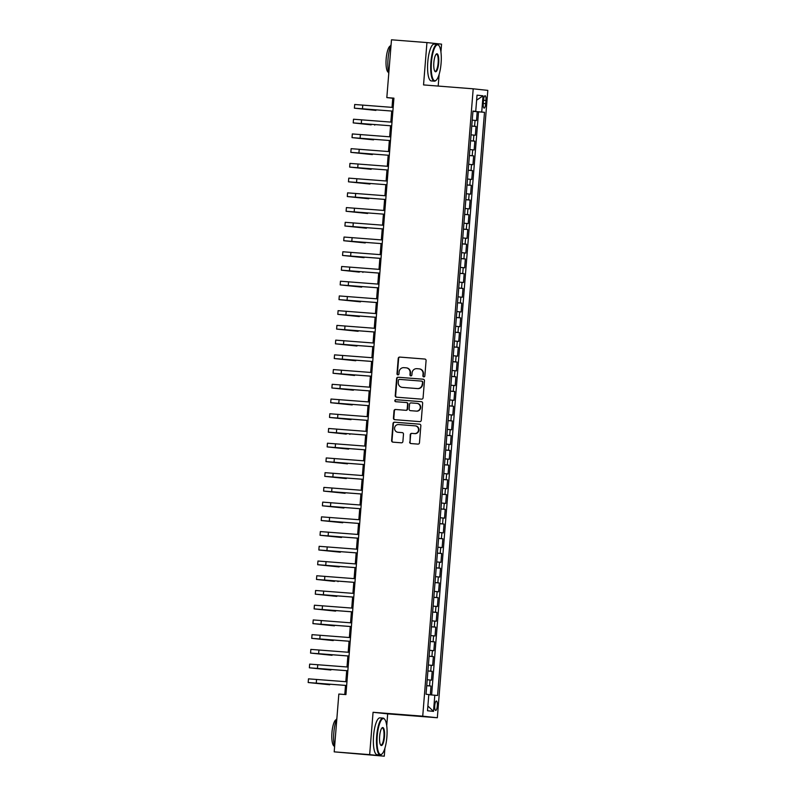 <?xml version="1.0" encoding="UTF-8"?>
<svg xmlns="http://www.w3.org/2000/svg" width="796" height="796" viewBox="0 0 796 796"><rect width="100%" height="100%" fill="white"/><g stroke="black" fill="none" stroke-linecap="round" stroke-linejoin="round"><path stroke-width="1.19" d="M423.79 376.886A1.015 0.975 -83.9 0 0 424.845 375.951L426.079 360.598A1.453 1.393 -83.9 0 0 424.805 359.036L399.741 357.076A1.453 1.393 -83.9 0 0 398.229 358.409L396.995 373.772A1.015 0.975 -83.9 0 0 397.891 374.856A1.015 0.975 -83.9 0 0 398.945 373.921L399.104 371.941A4.637 4.468 -83.9 0 1 403.93 367.662L406.02 367.822A4.637 4.468 -83.9 0 1 410.109 372.797L409.95 374.787A1.015 0.975 -83.9 0 0 410.816 375.871A1.015 0.975 -83.9 0 0 411.9 374.936L412.059 372.956A4.637 4.468 -83.9 0 1 416.885 368.677L418.975 368.837A4.637 4.468 -83.9 0 1 423.054 373.812L422.895 375.802A1.015 0.975 -83.9 0 0 423.79 376.886M437.303 705.863A4.726 1.274 94.5 0 0 436.407 701.017A4.726 1.274 94.5 0 0 434.765 705.594A4.726 1.274 94.5 0 0 435.661 710.44A4.726 1.274 94.5 0 0 437.303 705.863M409.651 442.009A1.453 1.393 -83.9 0 0 410.925 443.561L417.96 444.108A1.453 1.393 -83.9 0 0 419.472 442.775L420.845 425.721A1.453 1.393 -83.9 0 0 419.601 424.168L394.498 422.198A1.453 1.393 -83.9 0 0 392.995 423.532L391.622 440.596A1.453 1.393 -83.9 0 0 392.856 442.138L401.393 442.815A1.453 1.393 -83.9 0 0 402.895 441.472L403.482 434.178A1.453 1.393 -83.9 0 0 402.249 432.626L398 432.288A3.881 3.741 -83.9 0 1 394.587 428.079A3.881 3.741 -83.9 0 1 398.617 424.557L415.124 425.85A3.881 3.741 -83.9 0 1 418.527 430.059A3.881 3.741 -83.9 0 1 414.497 433.581L411.751 433.372A1.453 1.393 -83.9 0 0 410.238 434.706L410.049 442.049A1.453 1.393 -83.9 0 0 411.154 443.581M386.727 725.753L387.682 713.863L373.065 712.291L369.662 754.628L334.191 751.852L384.279 756.2L384.926 748.15M373.065 712.291L422.726 716.181L473.202 88.814L487.819 90.386L437.342 717.753L422.726 716.181M440.934 51.999L441.561 44.148L426.945 42.576L423.542 84.923L473.202 88.814M426.945 42.576L391.483 39.8L386.826 97.6L392.756 98.236L392.02 107.361M334.191 751.852L338.837 694.042L345.932 694.6L393.92 98.157L386.826 97.6M421.582 399.154A1.453 1.393 -83.9 0 0 423.084 397.821L424.457 380.757A1.453 1.393 -83.9 0 0 423.183 379.204L398.119 377.244A1.453 1.393 -83.9 0 0 396.607 378.578L395.234 395.632A1.453 1.393 -83.9 0 0 396.507 397.194L421.582 399.154M421.412 401.691A1.453 1.393 -83.9 0 1 422.656 403.234L421.283 420.298A1.453 1.393 -83.9 0 1 419.771 421.631L394.707 419.671A1.453 1.393 -83.9 0 1 393.423 418.109L394.01 410.816A1.453 1.393 -83.9 0 1 395.522 409.472L405.691 410.278A1.453 1.393 -83.9 0 0 407.194 408.935L407.592 404.099A1.453 1.393 -83.9 0 0 406.308 402.537L395.731 401.711A1.015 0.975 -83.9 0 0 395.731 401.711A1.015 0.975 -83.9 0 1 394.836 400.607A1.015 0.975 -83.9 0 1 395.891 399.691L421.373 401.681A1.453 1.393 -83.9 0 1 421.412 401.691L421.373 401.681M430.298 694.818L431.004 686.053L426.726 685.714M426.736 685.635L429.561 685.893L430.039 680.003L431.482 680.162L432.188 671.327L427.91 670.988M427.92 670.909L430.745 671.167L431.223 665.277L432.666 665.436L433.372 656.591L429.094 656.262M429.104 656.183L431.93 656.441L432.407 650.551L433.85 650.7L434.556 641.865L430.278 641.536M430.288 641.457L433.114 641.715L433.591 635.825L435.034 635.974L435.74 627.139L431.462 626.81M431.472 626.731L434.298 626.989L434.775 621.099L436.218 621.248L436.924 612.413L432.646 612.074M432.656 612.005L435.482 612.263L435.959 606.373L437.402 606.522L438.108 597.687L433.84 597.348M433.84 597.279L436.676 597.527L437.143 591.637L438.586 591.796L439.302 582.961L435.024 582.622M435.024 582.553L437.86 582.801L438.327 576.911L439.77 577.07L440.486 568.235L436.208 567.896M436.208 567.827L439.044 568.075L439.511 562.185L440.954 562.344L441.671 553.509L437.392 553.17M437.392 553.101L440.228 553.349L440.695 547.459L442.138 547.618L442.855 538.783L438.576 538.444M438.586 538.365L441.412 538.623L441.88 532.733L443.322 532.892L444.039 524.057L439.76 523.718M439.77 523.639L442.596 523.897L443.074 518.007L444.506 518.166L445.223 509.321L440.944 508.992M440.954 508.913L443.78 509.171L444.258 503.281L445.7 503.43L446.407 494.595L442.128 494.266M442.138 494.187L444.964 494.445L445.442 488.555L446.884 488.704L447.591 479.869L443.312 479.54M443.322 479.461L446.148 479.719L446.626 473.829L448.068 473.978L448.775 465.143L444.496 464.814M444.506 464.735L447.332 464.993L447.81 459.103L449.252 459.252L449.959 450.417L445.68 450.078M445.69 450.009L448.516 450.267L448.994 444.367L450.436 444.526L451.143 435.691L446.874 435.352M446.874 435.283L449.7 435.531L450.178 429.641L451.621 429.8L452.327 420.965L448.058 420.626M448.058 420.557L450.894 420.805L451.362 414.915L452.805 415.074L453.521 406.239L449.243 405.9M449.243 405.831L452.078 406.079L452.546 400.189L453.989 400.348L454.705 391.513L450.427 391.174M450.427 391.105L453.262 391.353L453.73 385.463L455.173 385.622L455.889 376.787L451.611 376.448M451.611 376.369L454.446 376.627L454.914 370.737L456.357 370.896L457.073 362.061L452.795 361.722M452.805 361.643L455.63 361.901L456.108 356.011L457.541 356.16L458.257 347.325L453.979 346.996M453.989 346.917L456.814 347.175L457.292 341.285L458.735 341.434L459.441 332.599L455.163 332.27M455.173 332.191L457.999 332.449L458.476 326.559L459.919 326.708L460.625 317.873L456.347 317.544M456.357 317.465L459.183 317.723L459.66 311.833L461.103 311.982L461.809 303.147L457.531 302.808M457.541 302.739L460.367 302.997L460.844 297.107L462.287 297.256L462.993 288.421L458.715 288.082M458.725 288.013L461.551 288.261L462.028 282.371L463.471 282.53L464.177 273.695L459.899 273.356M459.909 273.287L462.735 273.535L463.212 267.645L464.655 267.804L465.361 258.969L461.093 258.63M461.093 258.561L463.919 258.809L464.396 252.919L465.839 253.078L466.546 244.243L462.277 243.904M462.277 243.835L465.113 244.083L465.58 238.193L467.023 238.352L467.74 229.517L463.461 229.178M463.461 229.099L466.297 229.357L466.764 223.467L468.207 223.626L468.924 214.791L464.645 214.452M464.645 214.373L467.481 214.631L467.949 208.741L469.391 208.9L470.108 200.055L465.829 199.726M465.829 199.647L468.665 199.905L469.133 194.015L470.575 194.164L471.292 185.329L467.013 185M467.023 184.921L469.849 185.179L470.327 179.289L471.759 179.438L472.476 170.603L468.197 170.274M468.207 170.195L471.033 170.453L471.511 164.563L472.953 164.712L473.66 155.877L469.381 155.548M469.391 155.469L472.217 155.727L472.695 149.837L474.137 149.986L474.844 141.151L470.565 140.812M470.575 140.743L473.401 140.992L473.879 135.101L475.321 135.26L476.028 126.425L471.759 126.017M471.749 126.086L476.028 126.425M483.52 100.167L483.262 103.41A4.577 1.234 94.5 0 0 484.127 108.107A4.577 1.234 94.5 0 0 485.709 103.669L485.968 100.435A4.577 1.234 94.5 0 0 485.102 95.739A4.577 1.234 94.5 0 0 483.52 100.167M428.795 694.689L437.571 695.495L484.495 112.306L472.943 111.271M434.805 695.197L433.502 711.395L427.502 710.748L428.805 694.55L426.039 694.251L472.963 111.062L475.729 111.36L477.033 95.162L483.033 95.809L481.729 112.007M431.621 694.928L478.535 111.838L477.212 111.699L476.505 120.534L472.237 120.126M473.401 140.992L474.844 141.151M472.217 155.727L473.66 155.877M471.033 170.453L472.476 170.603M469.849 185.179L471.292 185.329M468.665 199.905L470.108 200.055M467.481 214.631L468.924 214.791M466.297 229.357L467.74 229.517M465.113 244.083L466.546 244.243M463.919 258.809L465.361 258.969M462.735 273.535L464.177 273.695M461.551 288.261L462.993 288.421M460.367 302.997L461.809 303.147M459.183 317.723L460.625 317.873M457.999 332.449L459.441 332.599M456.814 347.175L458.257 347.325M455.63 361.901L457.073 362.061M454.446 376.627L455.889 376.787M453.262 391.353L454.705 391.513M452.078 406.079L453.521 406.239M450.894 420.805L452.327 420.965M449.7 435.531L451.143 435.691M448.516 450.267L449.959 450.417M447.332 464.993L448.775 465.143M446.148 479.719L447.591 479.869M444.964 494.445L446.407 494.595M443.78 509.171L445.223 509.321M442.596 523.897L444.039 524.057M441.412 538.623L442.855 538.783M440.228 553.349L441.671 553.509M439.044 568.075L440.486 568.235M437.86 582.801L439.302 582.961M436.676 597.527L438.108 597.687M435.482 612.263L436.924 612.413M434.298 626.989L435.74 627.139M433.114 641.715L434.556 641.865M431.93 656.441L433.372 656.591M430.745 671.167L432.188 671.327M429.561 685.893L431.004 686.053M369.662 754.628L384.279 756.2M387.682 713.863L437.342 717.753M438.188 86.067L439.133 74.386M391.722 111.062L390.836 122.087M390.538 125.798L389.652 136.812M389.353 140.524L388.468 151.538M388.169 155.25L387.284 166.264M386.985 169.976L386.1 180.99M385.801 184.702L384.916 195.716M384.617 199.428L383.722 210.442M383.423 214.154L382.538 225.169M382.239 228.88L381.354 239.894M381.055 243.606L380.17 254.63M379.871 258.332L378.986 269.356M378.687 273.068L377.801 284.082M377.503 287.794L376.617 298.808M376.319 302.52L375.433 313.534M375.135 317.246L374.249 328.26M373.951 331.972L373.065 342.986M372.767 346.698L371.881 357.712M371.583 361.424L370.687 372.438M370.389 376.15L369.503 387.164M369.205 390.876L368.319 401.89M368.021 405.602L367.135 416.626M366.837 420.328L365.951 431.352M365.653 435.064L364.767 446.078M364.469 449.79L363.583 460.804M363.284 464.516L362.399 475.53M362.1 479.242L361.215 490.256M360.916 493.968L360.031 504.982M359.732 508.694L358.847 519.708M358.548 523.42L357.663 534.434M357.364 538.146L356.469 549.16M356.17 552.872L355.285 563.896M354.986 567.598L354.101 578.622M353.802 582.334L352.917 593.348M352.618 597.06L351.733 608.074M351.434 611.786L350.548 622.8M350.25 626.512L349.364 637.526M349.066 641.238L348.18 652.252M347.882 655.964L346.996 666.978M346.698 670.69L345.812 681.704M345.514 685.416L344.777 694.51M393.911 98.336L392.756 98.236M472.933 111.36L477.212 111.699M478.535 111.838L484.495 112.306M472.953 111.181L475.729 111.36M473.879 135.101L471.043 134.852M472.695 149.837L469.859 149.578M471.511 164.563L468.675 164.304M470.327 179.289L467.491 179.03M469.133 194.015L466.307 193.756M467.949 208.741L465.123 208.482M466.764 223.467L463.939 223.208M465.58 238.193L462.755 237.944M464.396 252.919L461.571 252.67M463.212 267.645L460.387 267.396M462.028 282.371L459.202 282.122M460.844 297.107L458.018 296.848M459.66 311.833L456.824 311.574M458.476 326.559L455.64 326.3M457.292 341.285L454.456 341.026M456.108 356.011L453.272 355.752M454.914 370.737L452.088 370.478M453.73 385.463L450.904 385.204M452.546 400.189L449.72 399.94M451.362 414.915L448.536 414.666M450.178 429.641L447.352 429.392M448.994 444.367L446.168 444.118M447.81 459.103L444.984 458.844M446.626 473.829L443.79 473.57M445.442 488.555L442.606 488.296M444.258 503.281L441.422 503.022M443.074 518.007L440.238 517.748M441.88 532.733L439.054 532.474M440.695 547.459L437.87 547.21M439.511 562.185L436.686 561.936M438.327 576.911L435.502 576.662M437.143 591.637L434.317 591.388M435.959 606.373L433.133 606.114M434.775 621.099L431.949 620.84M433.591 635.825L430.765 635.566M432.407 650.551L429.571 650.292M431.223 665.277L428.387 665.018M430.039 680.003L427.203 679.744M476.625 100.187L483.033 95.809M433.502 711.395L427.88 706.002M423.96 376.886A1.015 0.975 -83.9 0 1 423.293 375.841L423.452 373.851A4.637 4.468 -83.9 0 0 419.373 368.876M406.418 367.861A4.637 4.468 -83.9 0 1 410.497 372.836L410.338 374.826A1.015 0.975 -83.9 0 0 411.015 375.871M424.984 359.066L400.139 357.115A1.453 1.393 -83.9 0 0 398.627 358.459L397.393 373.812A1.015 0.975 -83.9 0 0 398.06 374.856M423.363 379.234L398.507 377.284A1.453 1.393 -83.9 0 0 397.005 378.617L395.632 395.682A1.453 1.393 -83.9 0 0 396.736 397.204M422.387 382.199A1.015 0.975 -83.9 0 0 421.492 381.105L399.483 379.384A1.015 0.975 -83.9 0 0 398.428 380.319L398.259 382.418A4.637 4.468 -83.9 0 0 402.348 387.393L417.383 388.567A4.637 4.468 -83.9 0 0 422.218 384.289L422.775 382.239A1.015 0.975 -83.9 0 0 421.88 381.155L421.91 381.155M422.775 382.239L422.606 384.339A4.637 4.468 -83.9 0 1 417.781 388.617L402.736 387.433M406.388 402.547L406.706 402.587A1.453 1.393 -83.9 0 1 407.98 404.139L407.592 408.975A1.453 1.393 -83.9 0 1 406.079 410.318L395.92 409.522A1.453 1.393 -83.9 0 0 394.408 410.855L393.821 418.159A1.453 1.393 -83.9 0 0 394.925 419.681M421.552 401.711L396.289 399.731A1.015 0.975 -83.9 0 0 395.98 401.731M416.238 411.104A3.881 3.741 -83.9 0 0 420.268 407.582A3.881 3.741 -83.9 0 0 416.865 403.363L411.044 402.915A1.453 1.393 -83.9 0 0 409.542 404.249L409.144 409.094A1.453 1.393 -83.9 0 0 410.428 410.646L416.636 411.144A3.881 3.741 -83.9 0 0 420.666 407.622A3.881 3.741 -83.9 0 0 417.253 403.413M416.636 411.144L410.816 410.686M415.512 425.89A3.881 3.741 -83.9 0 1 418.925 430.109A3.881 3.741 -83.9 0 1 414.895 433.631L412.149 433.412A1.453 1.393 -83.9 0 0 410.637 434.745L410.049 442.049M402.388 432.646L398.388 432.337M419.741 424.188L394.896 422.238A1.453 1.393 -83.9 0 0 393.383 423.581L392.01 440.636A1.453 1.393 -83.9 0 0 393.115 442.168M354.399 108.176L392.876 111.132L358.081 108.475L375.911 110.395L354.399 108.176L354.698 104.495L393.174 107.45M375.911 110.395L375.951 109.828M441.084 63.302A18.029 4.846 94.5 0 0 438.964 45.641A18.029 4.846 94.5 0 0 431.442 62.267A18.029 4.846 94.5 0 0 436.258 80.147A18.029 4.846 94.5 0 0 441.084 63.302M436.258 80.147L435.83 80.545A18.467 4.965 -85.5 0 1 434.397 81.172A18.467 4.965 -85.5 0 1 430.895 62.227A18.467 4.965 -85.5 0 1 437.283 44.347A18.467 4.965 -85.5 0 1 438.606 45.183L438.964 45.641M438.676 63.043A9.015 2.418 -85.5 0 1 434.915 71.361A9.015 2.418 -85.5 0 1 433.85 62.526A9.015 2.418 -85.5 0 1 436.268 54.108A9.015 2.418 -85.5 0 1 438.676 63.043M434.735 71.103A8.567 2.308 94.5 0 0 435.163 71.302A8.567 2.308 94.5 0 0 438.128 63.003A8.567 2.308 94.5 0 0 436.506 54.208A8.567 2.308 94.5 0 0 436.049 54.337M388.766 73.511A18.467 4.965 -85.5 0 1 388.05 58.864A18.467 4.965 -85.5 0 1 391.095 44.626M388.518 72.366A13.293 3.572 -85.5 0 1 386.169 58.755A13.293 3.572 -85.5 0 1 390.587 45.889M434.397 81.172L431.273 80.923A18.467 4.965 -85.5 0 1 427.78 61.979A18.467 4.965 -85.5 0 1 434.158 44.098L437.283 44.347M386.876 737.066A18.029 4.846 94.5 0 0 384.757 719.395A18.029 4.846 94.5 0 0 377.234 736.031A18.029 4.846 94.5 0 0 382.05 753.912A18.029 4.846 94.5 0 0 386.876 737.066M382.05 753.912L381.622 754.3A18.467 4.965 -85.5 0 1 380.19 754.926A18.467 4.965 -85.5 0 1 376.687 735.982A18.467 4.965 -85.5 0 1 383.075 718.101A18.467 4.965 -85.5 0 1 384.398 718.937L384.757 719.395M384.468 736.807A9.015 2.418 -85.5 0 1 380.707 745.126A9.015 2.418 -85.5 0 1 379.642 736.29A9.015 2.418 -85.5 0 1 382.06 727.862A9.015 2.418 -85.5 0 1 384.468 736.807M380.528 744.857A8.567 2.308 94.5 0 0 380.956 745.056A8.567 2.308 94.5 0 0 383.921 736.758A8.567 2.308 94.5 0 0 382.299 727.972A8.567 2.308 94.5 0 0 381.841 728.101M334.559 747.265A18.467 4.965 -85.5 0 1 333.842 732.628A18.467 4.965 -85.5 0 1 336.877 718.38M334.3 746.131A13.293 3.572 -85.5 0 1 331.962 732.519A13.293 3.572 -85.5 0 1 336.38 719.644M380.19 754.926L377.065 754.678A18.467 4.965 -85.5 0 1 373.573 735.733A18.467 4.965 -85.5 0 1 379.951 717.853L383.075 718.101M353.215 122.902L391.692 125.858L356.897 123.201L371.175 124.853L353.215 122.902L353.504 119.221L391.99 122.176M374.727 125.121L374.767 124.554M352.031 137.628L390.508 140.584L355.712 137.927L373.543 139.857L352.031 137.628L352.32 133.947L390.806 136.902M373.543 139.857L373.583 139.29M350.837 152.354L389.324 155.31L354.528 152.653L372.349 154.583L350.837 152.354L351.135 148.673L389.622 151.628M372.349 154.583L372.399 154.016M349.653 167.08L388.14 170.036L353.334 167.379L371.165 169.309L349.653 167.08L349.951 163.399L388.438 166.354M371.165 169.309L371.215 168.742M348.469 181.816L386.955 184.762L352.15 182.105L369.981 184.035L348.469 181.816L348.767 178.125L387.254 181.08M369.981 184.035L370.031 183.468M347.285 196.542L385.771 199.488L350.966 196.831L368.797 198.761L347.285 196.542L347.583 192.861L386.07 195.806M368.797 198.761L368.846 198.194M346.101 211.268L384.587 214.214L349.782 211.557L367.613 213.487L346.101 211.268L346.399 207.587L384.876 210.532M367.613 213.487L367.662 212.92M383.393 228.969L348.598 226.293L366.429 228.213L344.917 225.994L345.215 222.313L383.692 225.258M344.917 225.994L383.403 228.94M366.429 228.213L366.478 227.646M343.733 240.72L382.209 243.675L347.414 241.019L365.245 242.939L343.733 240.72L344.031 237.039L382.508 239.994M365.245 242.939L365.294 242.372M381.025 258.431L346.23 255.745L364.061 257.665L342.549 255.446L342.847 251.765L381.324 254.72M342.549 255.446L381.025 258.401M364.061 257.665L364.1 257.098M379.841 273.157L345.046 270.471L359.324 272.123L341.365 270.172L341.663 266.491L380.14 269.446M341.365 270.172L379.841 273.127M362.876 272.391L362.916 271.824M378.657 287.883L343.862 285.197L361.692 287.127L340.181 284.898L340.469 281.217L378.956 284.172M340.181 284.898L378.657 287.853M361.692 287.127L361.732 286.55M377.473 302.609L342.678 299.923L360.508 301.853L338.996 299.624L339.285 295.943L377.772 298.898M338.996 299.624L377.473 302.579M360.508 301.853L360.548 301.286M376.289 317.335L341.494 314.649L359.324 316.579L337.812 314.35L338.101 310.669L376.588 313.624M337.812 314.35L376.289 317.305M359.324 316.579L359.364 316.012M375.105 332.061L340.3 329.375L358.13 331.305L336.618 329.076L336.917 325.395L375.404 328.35M336.618 329.076L375.105 332.031M358.13 331.305L358.18 330.738M373.921 346.787L339.116 344.101L356.946 346.031L335.434 343.812L335.733 340.131L374.22 343.076M335.434 343.812L373.921 346.757M356.946 346.031L356.996 345.464M372.737 361.513L337.932 358.827L355.762 360.757L334.25 358.538L334.549 354.857L373.035 357.802M334.25 358.538L372.737 361.483M355.762 360.757L355.812 360.19M371.543 376.239L336.748 373.563L354.578 375.483L333.066 373.264L333.365 369.583L371.841 372.528M333.066 373.264L371.553 376.21M354.578 375.483L354.628 374.916M370.359 390.965L335.564 388.289L353.394 390.209L331.882 387.99L332.181 384.309L370.657 387.254M331.882 387.99L370.369 390.945M353.394 390.209L353.444 389.642M369.175 405.691L334.38 403.015L352.21 404.935L330.698 402.716L330.997 399.035L369.473 401.99M330.698 402.716L369.185 405.671M352.21 404.935L352.26 404.368M367.991 420.427L333.196 417.741L351.026 419.661L329.514 417.442L329.813 413.761L368.289 416.716M329.514 417.442L367.991 420.397M351.026 419.661L351.066 419.094M366.807 435.153L332.012 432.467L346.29 434.118L328.33 432.168L328.629 428.487L367.105 431.442M328.33 432.168L366.807 435.123M349.842 434.387L349.882 433.82M365.623 449.879L330.828 447.193L348.658 449.123L327.146 446.894L327.445 443.213L365.921 446.168M327.146 446.894L365.623 449.849M348.658 449.123L348.698 448.556M364.439 464.605L329.644 461.919L347.474 463.849L325.962 461.62L326.251 457.939L364.737 460.894M325.962 461.62L364.439 464.575M347.474 463.849L347.514 463.282M363.255 479.331L328.459 476.645L346.29 478.575L324.778 476.346L325.066 472.665L363.553 475.62M324.778 476.346L363.255 479.301M346.29 478.575L346.33 478.008M362.071 494.057L327.275 491.371L345.096 493.301L323.594 491.082L323.882 487.401L362.369 490.346M323.594 491.082L362.071 494.027M345.096 493.301L345.146 492.734M360.887 508.783L326.081 506.097L343.912 508.027L322.4 505.808L322.698 502.127L361.185 505.072M322.4 505.808L360.887 508.753M343.912 508.027L343.962 507.46M359.702 523.509L324.897 520.823L342.728 522.753L321.216 520.534L321.514 516.853L360.001 519.798M321.216 520.534L359.702 523.479M342.728 522.753L342.777 522.186M358.518 538.235L323.713 535.559L341.544 537.479L320.032 535.26L320.33 531.579L358.817 534.524M320.032 535.26L358.518 538.205M341.544 537.479L341.593 536.912M357.324 552.961L322.529 550.285L340.36 552.205L318.848 549.986L319.146 546.305L357.623 549.26M318.848 549.986L357.334 552.941M340.36 552.205L340.409 551.638M356.14 567.697L321.345 565.011L339.176 566.931L317.664 564.712L317.962 561.031L356.439 563.986M317.664 564.712L356.15 567.667M339.176 566.931L339.225 566.364M354.956 582.423L320.161 579.737L334.439 581.388L316.48 579.438L316.778 575.757L355.255 578.712M316.48 579.438L354.966 582.393M337.992 581.657L338.041 581.09M353.772 597.149L318.977 594.463L336.808 596.393L315.296 594.164L315.594 590.483L354.071 593.438M315.296 594.164L353.772 597.119M336.808 596.393L336.847 595.816M352.588 611.875L317.793 609.189L335.623 611.119L314.112 608.89L314.41 605.209L352.887 608.164M314.112 608.89L352.588 611.845M335.623 611.119L335.663 610.552M351.404 626.601L316.609 623.915L334.439 625.845L312.928 623.616L313.226 619.935L351.703 622.89M312.928 623.616L351.404 626.571M334.439 625.845L334.479 625.278M350.22 641.327L315.425 638.641L333.255 640.571L311.743 638.342L312.032 634.661L350.519 637.616M311.743 638.342L350.22 641.297M333.255 640.571L333.295 640.004M349.036 656.053L314.241 653.367L332.071 655.297L310.559 653.078L310.848 649.397L349.335 652.342M310.559 653.078L349.036 656.023M332.071 655.297L332.111 654.73M347.852 670.779L313.057 668.093L330.877 670.023L309.365 667.804L309.664 664.123L348.15 667.068M309.365 667.804L347.852 670.749M330.877 670.023L330.927 669.456M346.668 685.505L311.863 682.829L329.693 684.749L308.181 682.53L308.48 678.849L346.966 681.794M308.181 682.53L346.668 685.475M329.693 684.749L329.743 684.182M474.585 126.266L475.063 120.375M483.51 100.236L485.968 100.435M483.252 103.48L485.709 103.669M362.777 105.062L362.478 108.744M361.593 119.788L361.294 123.47M360.409 134.514L360.11 138.206M359.225 149.25L358.926 152.931M358.031 163.976L357.742 167.657M356.847 178.702L356.558 182.383M355.663 193.428L355.374 197.109M354.479 208.154L354.18 211.835M353.295 222.88L352.996 226.561M352.111 237.606L351.812 241.287M350.927 252.332L350.628 256.014M349.743 267.058L349.444 270.74M348.558 281.784L348.26 285.465M347.374 296.52L347.076 300.201M346.19 311.246L345.892 314.927M345.006 325.972L344.708 329.653M343.812 340.698L343.524 344.379M342.628 355.424L342.34 359.105M341.444 370.15L341.156 373.831M340.26 384.876L339.962 388.557M339.076 399.602L338.778 403.283M337.892 414.328L337.594 418.009M336.708 429.054L336.41 432.735M335.524 443.78L335.225 447.471M334.34 458.516L334.041 462.197M333.156 473.242L332.857 476.923M331.972 487.968L331.673 491.649M330.788 502.694L330.489 506.375M329.594 517.42L329.305 521.101M328.41 532.146L328.121 535.827M327.226 546.872L326.927 550.553M326.042 561.598L325.743 565.279M324.858 576.324L324.559 580.005M323.673 591.05L323.375 594.731M322.489 605.786L322.191 609.467M321.305 620.512L321.007 624.193M320.121 635.238L319.823 638.919M318.937 649.964L318.639 653.645M317.753 664.69L317.455 668.371M316.559 679.416L316.271 683.097"/></g></svg>
